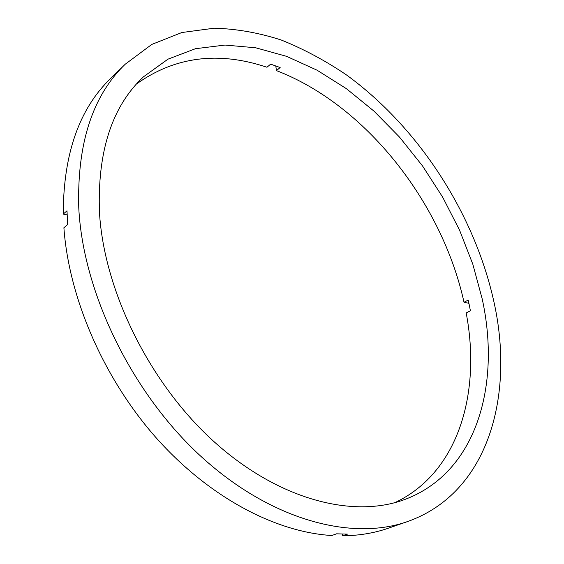 <?xml version="1.0" encoding="UTF-8"?>
<svg xmlns="http://www.w3.org/2000/svg" width="564" height="564" viewBox="0 0 564 564"><rect width="100%" height="100%" fill="white"/><g stroke="black" fill="none" stroke-linecap="round" stroke-linejoin="round"><path stroke-width="0.85" d="M275.775 65.91L276.445 70.613C365.676 104.869 442.014 202.293 464.01 302.248L468.219 300.104L469.368 305.455L470.411 310.806L466.174 312.921C481.254 391.888 459.096 472.385 394.906 502.637M482.213 298.969C500.945 384.31 477.045 472.653 404.578 499.563C353.614 518.584 279.342 500.31 214.609 442.19C149.982 384.154 104.051 291.193 99.468 212.445C97.304 151.505 112.01 106.265 143.573 76.732L167.945 59.178L195.454 48.708L225.029 45.057L255.696 47.785L286.604 56.351L317.024 70.176L346.331 88.633L373.981 111.136L399.516 137.101L422.535 165.95L442.648 197.125L459.526 230.077L472.822 264.227L482.213 298.969M342.468 534.073L342.715 535.8L347.459 534.122L336.574 533.819L331.836 535.511C275.979 532.247 209.484 497.652 156.524 438.214C103.713 378.698 68.935 298.18 63.894 227.764L67.673 224.55L66.996 210.816L63.239 214.073C63.38 154.021 79.186 108.817 110.65 78.445L125.236 64.211L151.808 44.415L181.862 32.522L214.172 28.2C236.443 28.813 258.82 32.761 281.309 40.044C303.601 48.997 325.238 60.567 346.226 74.758C418.537 127.224 474.352 213.403 493.874 301.606C514.749 394.666 488.988 492.753 407.553 521.559C352.183 541.158 271.728 520.727 201.813 457.171C132.004 393.721 82.964 292.667 78.763 207.763C76.993 143.679 92.482 95.831 125.236 64.211M464.01 302.248L468.924 303.333M136.488 84.001C174.932 56.59 218.416 51 266.955 67.243L270.657 64.141L280.16 67.546L276.445 70.613M63.239 214.073L67.123 214.926M407.553 521.559L388.293 528.221C374.306 533.093 359.106 535.617 342.715 535.8"/></g></svg>
